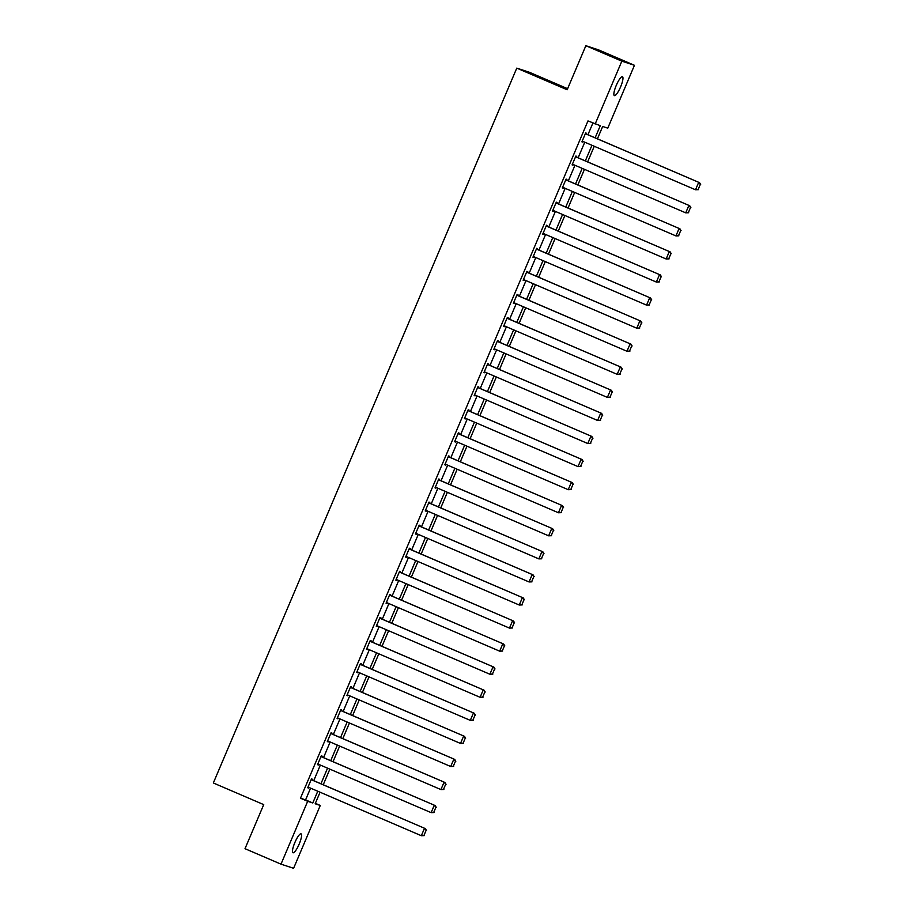 <?xml version="1.0" encoding="UTF-8"?>
<svg xmlns="http://www.w3.org/2000/svg" width="914" height="914" viewBox="0 0 914 914"><rect width="100%" height="100%" fill="white"/><g stroke="black" fill="none" stroke-linecap="round" stroke-linejoin="round"><path stroke-width="1.37" d="M294.845 842.582A10.283 2.285 -66.8 0 1 301.083 833.854A10.283 2.285 -66.8 0 1 299.209 844.022A10.283 2.285 -66.8 0 1 292.971 852.751A10.283 2.285 -66.8 0 1 294.845 842.582M616.242 85.436A10.283 2.285 -66.8 0 1 622.48 76.707A10.283 2.285 -66.8 0 1 620.595 86.876A10.283 2.285 -66.8 0 1 614.357 95.604A10.283 2.285 -66.8 0 1 616.242 85.436M567.605 88.692L529.389 72.275L516.776 68.127L213.339 782.978L263.723 804.617L245.009 848.695L280.998 864.153L307.675 801.304L312.782 802.983L317.775 791.227M516.776 68.127L567.16 89.766L585.863 45.7L598.464 49.847L634.453 65.305L607.776 128.154L602.669 126.475L597.425 138.814M315.353 803.337L320.277 805.451L293.6 868.3L280.998 864.153M595.128 137.82L600.281 125.686L587.976 120.922L300.478 798.208L305.584 799.887L310.577 788.142M313.742 780.67L320.368 765.064M323.545 757.603L330.16 741.997M333.336 734.536L339.951 718.93M343.127 711.458L349.742 695.862M352.918 688.391L359.545 672.795M362.709 665.323L369.336 649.717M372.501 642.256L379.127 626.65M382.292 619.189L388.918 603.583M392.083 596.111L398.71 580.516M401.874 573.044L408.501 557.449M411.666 549.977L418.292 534.37M421.468 526.91L428.083 511.303M431.259 503.843L437.875 488.236M441.051 480.764L447.666 465.169M450.842 457.697L457.468 442.102M460.633 434.63L467.26 419.023M470.424 411.563L477.051 395.956M480.216 388.496L486.842 372.889M490.007 365.417L496.633 349.822M499.798 342.35L506.425 326.755M509.589 319.283L516.216 303.677M519.392 296.216L526.007 280.609M529.183 273.149L535.798 257.542M538.974 250.07L545.589 234.475M548.766 227.003L555.392 211.408M558.557 203.936L565.183 188.33M568.348 180.869L574.975 165.263M578.139 157.802L584.766 142.196M587.931 134.735L592.9 123.036M586.205 133.992L586.525 133.25L585.668 132.964L581.91 141.841L583.041 141.453M576.414 157.059L576.734 156.317L575.877 156.043L572.107 164.908L573.249 164.52M566.623 180.127L566.943 179.384L566.086 179.11L562.316 187.976L563.458 187.599M556.832 203.194L557.14 202.462L556.295 202.177L552.524 211.054L553.667 210.666M547.04 226.261L547.349 225.53L546.503 225.244L542.733 234.121L543.864 233.733M537.249 249.339L537.558 248.597L536.712 248.311L532.942 257.188L534.073 256.8M527.458 272.406L527.766 271.664L526.921 271.389L523.151 280.255L524.282 279.867M517.667 295.473L517.975 294.731L517.13 294.457L513.36 303.322L514.491 302.945M507.864 318.54L508.184 317.809L507.327 317.524L503.568 326.401L504.699 326.012M498.073 341.608L498.393 340.876L497.536 340.591L493.777 349.468L494.908 349.079M488.282 364.686L488.602 363.943L487.745 363.658L483.986 372.535L485.117 372.147M478.49 387.753L478.81 387.01L477.953 386.736L474.183 395.602L475.326 395.214M468.699 410.82L469.019 410.078L468.162 409.803L464.392 418.669L465.534 418.292M458.908 433.887L459.216 433.156L458.371 432.87L454.601 441.748L455.743 441.359M449.117 456.954L449.425 456.223L448.58 455.937L444.81 464.815L445.941 464.426M439.326 480.033L439.634 479.29L438.789 479.005L435.018 487.882L436.149 487.493M429.534 503.1L429.843 502.357L428.997 502.083L425.227 510.949L426.358 510.56M419.743 526.167L420.052 525.424L419.206 525.15L415.436 534.016L416.567 533.639M409.952 549.234L410.26 548.503L409.403 548.217L405.645 557.094L406.776 556.706M400.149 572.301L400.469 571.57L399.612 571.284L395.853 580.162L396.984 579.773M390.358 595.38L390.678 594.637L389.821 594.351L386.062 603.229L387.193 602.84M380.567 618.447L380.887 617.704L380.03 617.43L376.26 626.296L377.402 625.907M370.776 641.514L371.095 640.771L370.239 640.497L366.468 649.363L367.611 648.986M360.984 664.581L361.293 663.838L360.447 663.564L356.677 672.441L357.82 672.053M351.193 687.648L351.502 686.917L350.656 686.631L346.886 695.508L348.028 695.12M341.402 710.726L341.71 709.984L340.865 709.698L337.095 718.575L338.226 718.187M331.611 733.793L331.919 733.051L331.074 732.777L327.303 741.642L328.434 741.254M321.819 756.861L322.128 756.118L321.282 755.844L317.512 764.71L318.643 764.333M312.028 779.928L312.337 779.185L311.48 778.911L307.721 787.788L308.852 787.4M585.863 45.7L621.84 61.158L634.453 65.305M300.478 798.208L307.675 801.304M595.163 124.007L621.84 61.158M320.94 783.766L327.566 768.16M330.731 760.688L337.357 745.093M340.534 737.621L347.149 722.026M350.325 714.554L356.94 698.947M360.116 691.487L366.731 675.88M369.907 668.42L376.534 652.813M379.698 645.341L386.325 629.746M389.49 622.274L396.116 606.679M399.281 599.207L405.907 583.6M409.072 576.14L415.699 560.533M418.863 553.073L425.49 537.466M428.655 529.994L435.281 514.399M438.457 506.927L445.072 491.332M448.248 483.86L454.864 468.254M458.04 460.793L464.655 445.187M467.831 437.726L474.457 422.119M477.622 414.648L484.249 399.052M487.413 391.58L494.04 375.985M497.205 368.513L503.831 352.907M506.996 345.446L513.622 329.84M516.787 322.379L523.414 306.773M526.578 299.312L533.205 283.706M536.381 276.234L542.996 260.639M546.172 253.167L552.787 237.56M555.963 230.1L562.578 214.493M565.755 207.032L572.381 191.426M575.546 183.965L582.172 168.359M585.337 160.887L591.964 145.292M320.071 792.221L315.17 803.772L320.277 805.451M594.26 146.274L587.633 161.881M584.469 169.341L577.842 184.948M574.678 192.408L568.051 208.015M564.886 215.487L558.26 231.082M555.095 238.554L548.469 254.161M545.292 261.621L538.677 277.228M535.501 284.688L528.886 300.295M525.71 307.755L519.095 323.362M515.919 330.834L509.292 346.429M506.128 353.901L499.501 369.507M496.336 376.968L489.71 392.574M486.545 400.035L479.919 415.642M476.754 423.102L470.127 438.709M466.963 446.181L460.336 461.776M457.171 469.248L450.545 484.854M447.369 492.315L440.754 507.921M437.578 515.382L430.962 530.988M427.786 538.449L421.171 554.055M417.995 561.527L411.369 577.122M408.204 584.594L401.577 600.201M398.413 607.661L391.786 623.268M388.621 630.729L381.995 646.335M378.83 653.796L372.204 669.402M369.039 676.874L362.412 692.469M359.248 699.941L352.621 715.548M349.445 723.008L342.83 738.615M339.654 746.075L333.039 761.682M329.863 769.142L323.248 784.749M305.584 799.887L312.782 802.983M581.932 141.773L582.755 142.127M572.141 164.84L572.964 165.194M562.35 187.907L563.173 188.261M552.559 210.974L553.381 211.328M542.767 234.041L543.59 234.395M532.976 257.12L533.799 257.474M523.185 280.187L524.008 280.541M513.394 303.254L514.205 303.608M503.591 326.321L504.414 326.675M493.8 349.388L494.623 349.742M484.009 372.466L484.831 372.821M474.217 395.534L475.04 395.888M464.426 418.601L465.249 418.955M454.635 441.668L455.458 442.022M444.844 464.735L445.666 465.089M435.053 487.813L435.875 488.167M425.261 510.88L426.084 511.234M415.47 533.947L416.281 534.302M405.667 557.014L406.49 557.369M395.876 580.082L396.699 580.436M386.085 603.16L386.908 603.514M376.294 626.227L377.116 626.581M366.503 649.294L367.325 649.648M356.711 672.361L357.534 672.715M346.92 695.428L347.743 695.783M337.129 718.507L337.952 718.85M327.338 741.574L328.16 741.928M317.546 764.641L318.358 764.995M307.744 787.708L308.566 788.062M585.36 133.707L699.518 182.663L585.383 133.638M698.456 189.666L695.52 189.781L698.662 182.389L700.318 184.388L698.125 189.564L700.318 184.388M582.218 141.099L695.52 189.781L698.125 189.564M699.518 182.663L700.661 184.491M575.569 156.774L689.716 205.741L575.591 156.705M688.665 212.745L685.729 212.848L688.87 205.456L690.527 207.455L688.333 212.631L690.527 207.455M572.427 164.166L685.729 212.848L688.333 212.631M689.716 205.741L690.87 207.569M565.777 179.852L679.925 228.808L565.8 179.772M678.874 235.812L675.937 235.915L679.079 228.523L680.736 230.522L678.531 235.698L680.736 230.522M562.636 187.244L675.937 235.915L678.531 235.698M679.925 228.808L681.079 230.636M555.975 202.919L670.133 251.876L556.009 202.839M669.082 258.879L666.146 258.993L669.288 251.59L670.945 253.589L668.74 258.765L670.945 253.589M552.844 210.311L666.146 258.993L668.74 258.765M670.133 251.876L671.276 253.704M546.184 225.987L660.342 274.943L546.218 225.918M659.291 281.946L656.355 282.06L659.497 274.668L661.153 276.656L658.948 281.832L661.153 276.656M543.053 233.378L656.355 282.06L658.948 281.832M660.342 274.943L661.485 276.771M536.392 249.054L650.551 298.01L536.427 248.985M649.5 305.013L646.564 305.127L649.705 297.736L651.351 299.735L649.157 304.91L651.351 299.735M533.262 256.446L646.564 305.127L649.157 304.91M650.551 298.01L651.693 299.838M526.601 272.121L640.76 321.088L526.635 272.052M639.709 328.092L636.772 328.195L639.903 320.803L641.559 322.802L639.366 327.977L641.559 322.802M523.459 279.513L636.772 328.195L639.366 327.977M640.76 321.088L641.902 322.916M516.81 295.199L630.968 344.155L516.844 295.119M629.917 351.159L626.981 351.262L630.112 343.87L631.768 345.869L629.575 351.045L631.768 345.869M513.668 302.591L626.981 351.262L629.575 351.045M630.968 344.155L632.111 345.983M507.019 318.266L621.177 367.222L507.053 318.186M620.126 374.226L617.179 374.34L620.32 366.937L621.977 368.936L619.783 374.112L621.977 368.936M503.877 325.658L617.179 374.34L619.783 374.112M621.177 367.222L622.32 369.05M497.227 341.333L611.386 390.289L497.262 341.265M610.335 397.293L607.387 397.407L610.529 390.015L612.186 392.003L609.992 397.179L612.186 392.003M494.086 348.725L607.387 397.407L609.992 397.179M611.386 390.289L612.529 392.117M487.436 364.4L601.595 413.357L487.459 364.332M600.532 420.36L597.596 420.474L600.738 413.082L602.395 415.082L600.201 420.257L602.395 415.082M484.294 371.792L597.596 420.474L600.201 420.257M601.595 413.357L602.737 415.185M477.645 387.467L591.792 436.424L477.668 387.399M590.741 443.439L587.805 443.541L590.947 436.149L592.603 438.149L590.41 443.324L592.603 438.149M474.503 394.859L587.805 443.541L590.41 443.324M591.792 436.424L592.946 438.263M467.854 410.535L582.001 459.502L467.877 410.466M580.95 466.506L578.014 466.608L581.155 459.216L582.812 461.216L580.607 466.391L582.812 461.216M464.712 417.938L578.014 466.608L580.607 466.391M582.001 459.502L583.155 461.33M458.051 433.613L572.21 482.569L458.085 433.533M571.159 489.573L568.222 489.687L571.364 482.284L573.021 484.283L570.816 489.458L573.021 484.283M454.921 441.005L568.222 489.687L570.816 489.458M572.21 482.569L573.352 484.397M448.26 456.68L562.418 505.636L448.294 456.612M561.367 512.64L558.431 512.754L561.573 505.362L563.23 507.35L561.025 512.526L563.23 507.35M445.129 464.072L558.431 512.754L561.025 512.526M562.418 505.636L563.561 507.464M438.469 479.747L552.627 528.703L438.503 479.679M551.576 535.707L548.64 535.821L551.782 528.429L553.427 530.428L551.233 535.604L553.427 530.428M435.338 487.139L548.64 535.821L551.233 535.604M552.627 528.703L553.77 530.531M428.677 502.814L542.836 551.77L428.712 502.746M541.785 558.785L538.849 558.888L541.979 551.496L543.636 553.496L541.442 558.671L543.636 553.496M425.536 510.206L538.849 558.888L541.442 558.671M542.836 551.77L543.979 553.61M418.886 525.881L533.045 574.849L418.92 525.813M531.994 581.852L529.057 581.955L532.188 574.563L533.845 576.563L531.651 581.738L533.845 576.563M415.744 533.285L529.057 581.955L531.651 581.738M533.045 574.849L534.187 576.677M409.095 548.96L523.254 597.916L409.129 548.88M522.202 604.919L519.266 605.034L522.397 597.63L524.053 599.63L521.86 604.805L524.053 599.63M405.953 556.352L519.266 605.034L521.86 604.805M523.254 597.916L524.396 599.744M399.304 572.027L513.462 620.983L399.338 571.958M512.411 627.987L509.464 628.101L512.605 620.709L514.262 622.697L512.068 627.872L514.262 622.697M396.162 579.419L509.464 628.101L512.068 627.872M513.462 620.983L514.605 622.811M389.513 595.094L503.671 644.05L389.535 595.025M502.609 651.054L499.672 651.168L502.814 643.776L504.471 645.775L502.277 650.951L504.471 645.775M386.371 602.486L499.672 651.168L502.277 650.951M503.671 644.05L504.814 645.878M379.721 618.161L493.868 667.117L379.744 618.093M492.817 674.132L489.881 674.235L493.023 666.843L494.68 668.842L492.486 674.018L494.68 668.842M376.579 625.553L489.881 674.235L492.486 674.018M493.868 667.117L495.022 668.957M369.93 641.228L484.077 690.196L369.953 641.16M483.026 697.199L480.09 697.302L483.232 689.91L484.888 691.909L482.683 697.085L484.888 691.909M366.788 648.632L480.09 697.302L482.683 697.085M484.077 690.196L485.231 692.024M360.127 664.307L474.286 713.263L360.162 664.227M473.235 720.266L470.299 720.369L473.441 712.977L475.097 714.976L472.892 720.152L475.097 714.976M356.997 671.699L470.299 720.369L472.892 720.152M474.286 713.263L475.429 715.091M350.336 687.374L464.495 736.33L350.37 687.305M463.444 743.333L460.507 743.448L463.649 736.056L465.306 738.044L463.101 743.219L465.306 738.044M347.206 694.766L460.507 743.448L463.101 743.219M464.495 736.33L465.637 738.158M340.545 710.441L454.704 759.397L340.579 710.372M453.652 766.4L450.716 766.515L453.858 759.123L455.503 761.122L453.31 766.298L455.503 761.122M337.415 717.833L450.716 766.515L453.31 766.298M454.704 759.397L455.846 761.225M330.754 733.508L444.912 782.464L330.788 733.439M443.861 789.479L440.925 789.582L444.055 782.19L445.712 784.189L443.519 789.365L445.712 784.189M327.612 740.9L440.925 789.582L443.519 789.365M444.912 782.464L446.055 784.303M320.963 756.575L435.121 805.542L320.997 756.506M434.07 812.546L431.134 812.649L434.264 805.257L435.921 807.256L433.727 812.432L435.921 807.256M317.821 763.978L431.134 812.649L433.727 812.432M435.121 805.542L436.264 807.37M311.171 779.653L425.33 828.61L311.206 779.573M424.279 835.613L421.343 835.716L424.473 828.324L426.13 830.323L423.936 835.499L426.13 830.323M308.029 787.045L421.343 835.716L423.936 835.499M425.33 828.61L426.472 830.438"/></g></svg>
